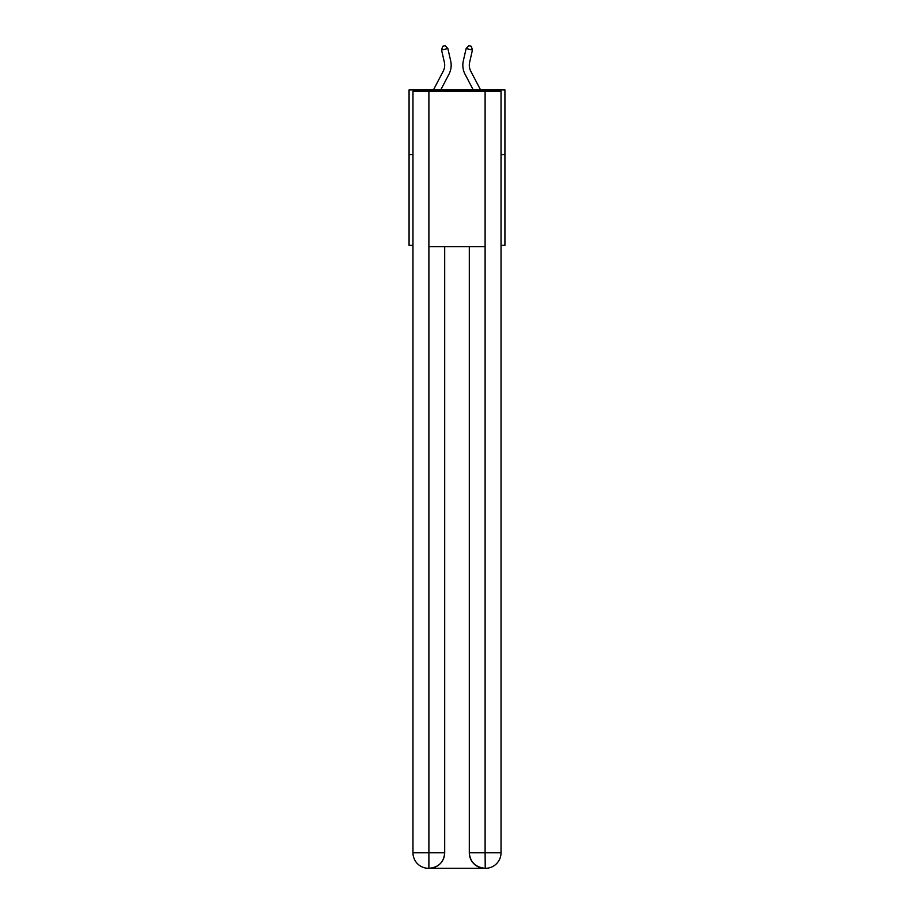<?xml version="1.0" encoding="UTF-8"?>
<svg xmlns="http://www.w3.org/2000/svg" width="914" height="914" viewBox="0 0 914 914"><rect width="100%" height="100%" fill="white"/><g stroke="black" fill="none" stroke-linecap="round" stroke-linejoin="round"><path stroke-width="1.37" d="M412.968 154.637L409.072 154.637L409.072 89.88L504.928 89.88L504.928 245.306L501.032 245.306M409.072 154.637L409.072 245.306L412.968 245.306M504.928 154.637L501.032 154.637M450.682 60.895L447.871 48.556L450.682 60.895A19.434 19.434 0 0 1 448.957 74.228L440.754 89.88M480.558 89.88L470.779 71.223A12.956 12.956 0 0 1 469.625 62.335L472.447 49.996L466.129 48.556L463.318 60.895A19.434 19.434 0 0 0 465.043 74.228L473.246 89.88M428.506 868.3A15.538 15.538 0 0 1 412.968 852.762L444.695 852.762L444.695 246.597L444.695 852.762A15.538 15.538 0 0 1 429.157 868.3L428.506 868.3A15.538 15.538 0 0 1 412.968 852.762L412.968 91.172L428.894 91.172L428.894 246.597L485.106 246.597L485.106 91.172L428.894 91.172M485.106 91.172L501.032 91.172L501.032 852.762A15.538 15.538 0 0 1 485.494 868.3L484.843 868.3A15.538 15.538 0 0 1 469.305 852.762L469.305 246.597L469.305 852.762C470.093 861.913 475.28 867.1 484.843 868.3L429.157 868.3C438.766 867.295 443.941 862.108 444.695 852.762M469.305 852.762L485.106 852.762L485.231 868.3M428.894 246.597L428.894 868.3M472.447 49.996L471.293 46.271L468.768 45.7L466.129 48.556L463.318 60.895M470.779 71.223A12.956 12.956 0 0 1 469.625 62.335A12.956 12.956 0 0 0 470.779 71.223A12.956 12.956 0 0 1 469.625 62.335A12.956 12.956 0 0 0 470.779 71.223A12.956 12.956 0 0 1 469.625 62.335A12.956 12.956 0 0 0 470.779 71.223A12.956 12.956 0 0 1 469.625 62.335A12.956 12.956 0 0 0 470.779 71.223A12.956 12.956 0 0 1 469.625 62.335A12.956 12.956 0 0 0 470.779 71.223A12.956 12.956 0 0 1 469.625 62.335A12.956 12.956 0 0 0 470.779 71.223A12.956 12.956 0 0 1 469.625 62.335A12.956 12.956 0 0 0 470.779 71.223A12.956 12.956 0 0 1 469.625 62.335A12.956 12.956 0 0 0 470.779 71.223A12.956 12.956 0 0 1 469.625 62.335A12.956 12.956 0 0 0 470.779 71.223A12.956 12.956 0 0 1 469.625 62.335A12.956 12.956 0 0 0 470.779 71.223M433.442 89.88L443.221 71.223A12.956 12.956 0 0 0 444.375 62.335L441.553 49.996L442.707 46.271L445.232 45.7L447.871 48.556L441.553 49.996M485.106 246.597L485.106 852.762L501.032 852.762"/></g></svg>
